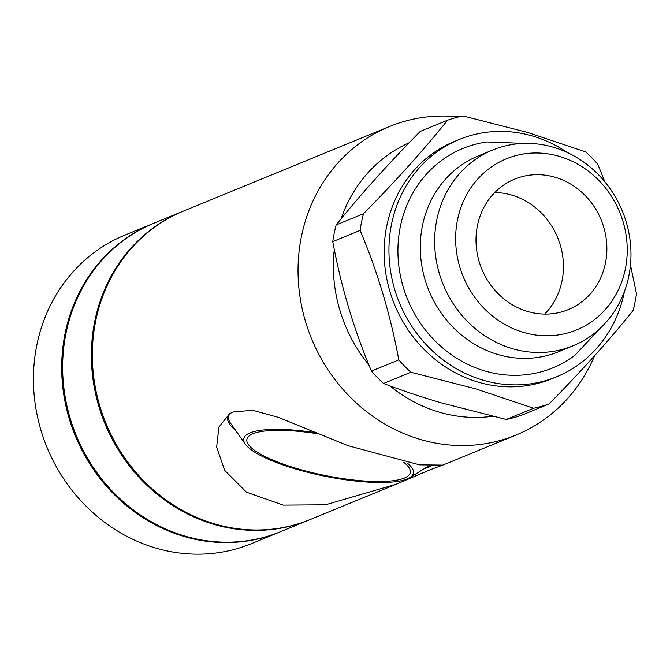 <?xml version="1.0" encoding="UTF-8"?>
<svg xmlns="http://www.w3.org/2000/svg" width="670" height="670" viewBox="0 0 670 670"><rect width="100%" height="100%" fill="white"/><g stroke="black" fill="none" stroke-linecap="round" stroke-linejoin="round"><path stroke-width="1" d="M458.816 116.882A166.738 152.559 67.7 0 0 389.412 126.546A166.738 152.559 67.7 0 0 301.441 236.426A166.738 152.559 67.7 0 0 355.494 402.243A166.738 152.559 67.7 0 0 516.034 435.048A166.738 152.559 67.7 0 0 594.617 355.703M389.412 126.546L183.697 210.983A166.738 152.559 67.7 0 0 95.726 320.855A166.738 152.559 67.7 0 0 149.779 486.671A166.738 152.559 67.7 0 0 310.319 519.485L396.188 484.234L325.486 504.82L283.234 505.121L246.501 492.199L224.676 470.365L216.645 447.099L218.939 427.066L229.525 413.792L233.152 411.958L252.691 410.291L278.284 417.343L347.973 445.676L419.571 464.854L442.778 465.106L430.173 469.745L396.188 484.234M431.689 465.675A106.455 25.376 11.5 0 1 428.658 467.157A106.455 25.376 11.5 0 1 424.428 468.59M235.438 430.14A106.455 25.376 11.5 0 1 227.758 417.603A106.455 25.376 11.5 0 1 230.966 412.996M457.526 219.768A92.485 84.621 67.7 0 0 567.884 332.915A92.485 84.621 67.7 0 0 598.905 180.464A92.485 84.621 67.7 0 0 457.526 219.768M555.095 177.249A70.543 64.546 67.7 0 0 514.652 179.125A70.543 64.546 67.7 0 0 481.73 268.896A70.543 64.546 67.7 0 0 568.227 309.641A70.543 64.546 67.7 0 0 606.518 241.368A70.543 64.546 67.7 0 0 555.095 177.249M436.815 219.76A105.818 96.815 67.7 0 0 471.119 324.992A105.818 96.815 67.7 0 0 573.001 345.812A105.818 96.815 67.7 0 0 622.388 211.159A105.818 96.815 67.7 0 0 492.643 150.03A105.818 96.815 67.7 0 0 436.815 219.76M153.539 223.361A166.738 152.559 67.7 0 0 153.053 223.554L124.813 235.153A166.738 152.559 67.7 0 0 46.984 447.326A166.738 152.559 67.7 0 0 251.434 543.655L279.675 532.055A166.738 152.559 67.7 0 0 280.161 531.863M383.516 383.475C401.581 390.35 420.886 396.824 441.43 402.896L506.26 419.479L533.596 408.256L475.683 388.834L410.852 372.252L383.516 383.475A150.708 137.894 67.7 0 1 371.448 371.105L398.792 359.882C390.526 315.051 377.629 271.886 360.1 230.388L332.764 241.602C341.03 286.442 353.928 329.606 371.448 371.105M506.26 419.479A150.708 137.894 67.7 0 0 521.712 415.182L549.057 403.96A150.708 137.894 67.7 0 1 533.596 408.256M604.868 181.821L597.816 164.292A150.708 137.894 67.7 0 0 585.747 151.923L527.834 132.509L463.004 115.927A150.708 137.894 67.7 0 0 447.552 120.223L420.216 131.437C387.762 164.334 359.74 195.498 336.156 224.936A150.708 137.894 67.7 0 0 332.764 241.602M630.478 265.035L636.5 293.795A150.708 137.894 67.7 0 1 633.108 310.461C609.792 339.606 581.778 370.77 549.057 403.96M567.49 152.593A128.263 117.359 67.7 0 0 532.759 136.077A128.263 117.359 67.7 0 0 459.226 139.486L454.436 141.454A128.263 117.359 67.7 0 0 394.571 304.666A128.263 117.359 67.7 0 0 551.837 378.759L556.628 376.791A128.263 117.359 67.7 0 0 624.298 292.271A128.263 117.359 67.7 0 0 624.465 291.408M336.156 224.936L363.492 213.713C395.945 180.825 423.968 149.661 447.552 120.223M363.492 213.713A150.708 137.894 67.7 0 0 360.1 230.388M398.792 359.882A150.708 137.894 67.7 0 0 410.852 372.252M494.77 192.508A70.543 64.546 -112.3 0 1 511.654 195.079A70.543 64.546 -112.3 0 1 562.004 280.99A70.543 64.546 -112.3 0 1 544.668 314.088M153.053 223.554A166.738 152.559 67.7 0 0 75.233 435.734A166.738 152.559 67.7 0 0 279.675 532.055M459.226 139.486A128.263 117.359 67.7 0 0 399.362 302.698A128.263 117.359 67.7 0 0 556.628 376.791M334.28 249.399A144.293 132.023 67.7 0 0 368.868 364.832M389.873 385.845A144.293 132.023 67.7 0 0 492.425 416.288M409.186 142.752A144.293 132.023 67.7 0 0 341.072 218.872M318.82 433.959A83.365 19.874 -168.5 0 0 260.345 431.706A83.365 19.874 -168.5 0 0 252.95 433.75A83.365 19.874 -168.5 0 0 329.146 476.295A83.365 19.874 -168.5 0 0 403.809 462.375M407.201 463.02A86.572 20.636 11.5 0 1 409.831 477.626A86.572 20.636 11.5 0 1 407.142 478.975A86.572 20.636 11.5 0 1 320.503 475.323A86.572 20.636 11.5 0 1 245.337 444.168A86.572 20.636 11.5 0 1 315.83 432.703M245.337 444.168L230.564 423.239A105.818 25.217 11.5 0 1 228.629 416.531A105.818 25.217 11.5 0 1 229.659 414.152M309.841 519.677A166.738 152.559 -112.3 0 1 309.364 519.878L280.638 531.662A166.738 152.559 -112.3 0 1 76.187 435.341A166.738 152.559 -112.3 0 1 154.016 223.16L182.743 211.377A166.738 152.559 -112.3 0 1 183.22 211.176M492.643 150.03L478.28 155.926A105.818 96.815 67.7 0 0 422.452 225.656A105.818 96.815 67.7 0 0 456.756 330.888A105.818 96.815 67.7 0 0 558.638 351.708L573.001 345.812M309.364 519.878A166.738 152.559 -112.3 0 1 104.914 423.549A166.738 152.559 -112.3 0 1 182.743 211.377M523.982 143.397L486.964 141.939A118.573 108.498 67.7 0 0 407.553 299.339A118.573 108.498 67.7 0 0 574.642 355.561L599.96 328.518M516.034 435.048L442.761 465.122M228.939 415.006L228.629 416.531M409.831 477.626L429.244 465.6"/></g></svg>
